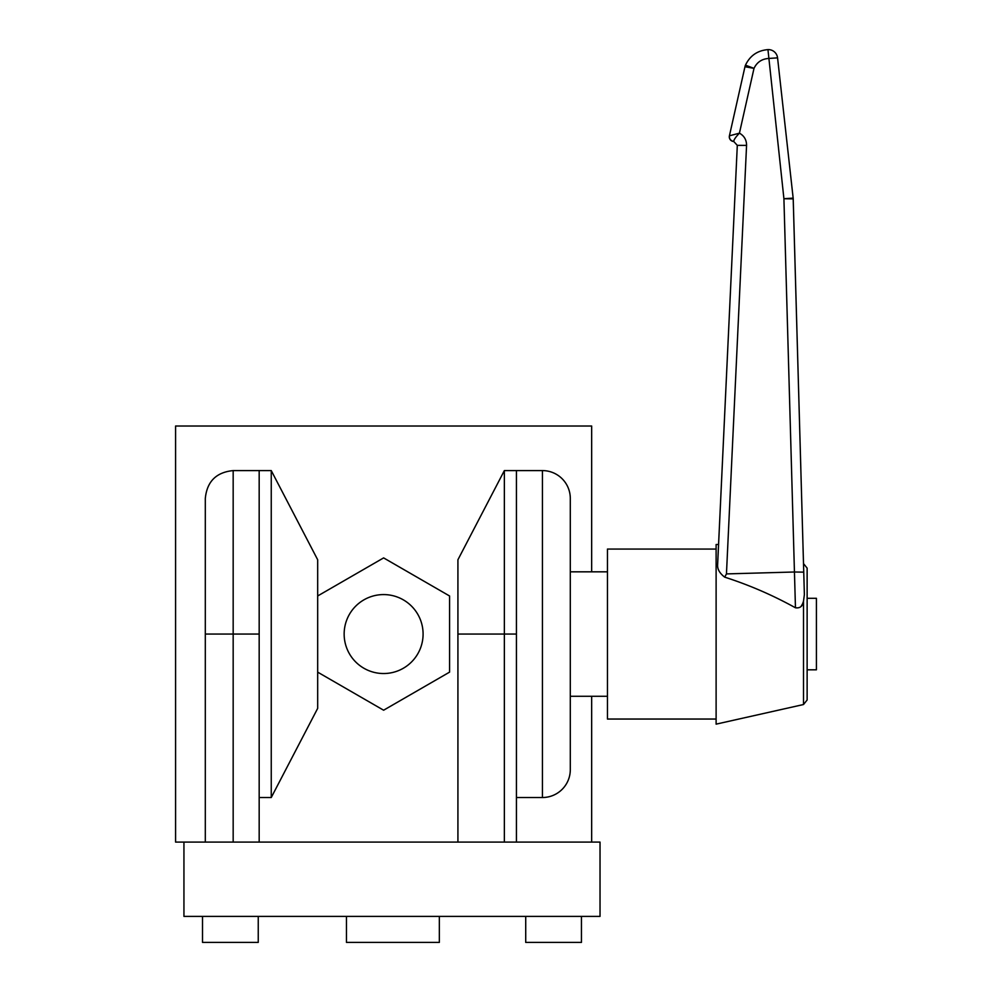 <?xml version="1.0" encoding="UTF-8"?>
<svg xmlns="http://www.w3.org/2000/svg" width="992" height="992" viewBox="0 0 992 992"><rect width="100%" height="100%" fill="white"/><g stroke="black" fill="none" stroke-linecap="round" stroke-linejoin="round"><path stroke-width="1.49" d="M383.619 673.531A39.469 39.469 0 0 1 344.15 634.062A39.469 39.469 0 0 1 383.619 594.58A39.469 39.469 0 0 1 423.088 634.062A39.469 39.469 0 0 1 383.619 673.531M271.25 797.518L271.25 470.592L317.676 559.761L317.676 708.362L271.25 797.518L259.172 797.518L259.172 470.592L233.17 470.592L233.17 842.096M317.676 672.142L383.619 710.21L449.574 672.13L449.574 595.981L383.619 557.901L317.676 595.969M591.666 571.826L591.666 426.014L175.584 426.014L175.584 842.096L600.024 842.096L600.024 916.397L183.942 916.397L183.942 842.096M591.666 842.096L591.666 696.285M271.25 470.592L259.172 470.592L259.172 634.062L205.307 634.062L205.307 498.455C206.956 481.542 216.244 472.254 233.17 470.592M570.301 634.062L570.301 524.47M457.92 842.096L457.92 559.761L504.358 470.592L516.435 470.592L516.435 797.518L542.438 797.518A27.863 27.863 0 0 0 570.301 769.656L570.301 498.455A27.863 27.863 0 0 0 542.438 470.592L516.435 470.592L516.435 842.096M504.358 470.592L504.358 842.096M259.172 842.096L259.172 634.062M205.307 842.096L205.307 634.062M768.329 49.6A9.288 9.288 0 0 0 767.957 49.612A9.288 9.288 0 0 1 777.567 57.858L768.329 58.478C761.658 59.036 756.896 62.335 754.007 68.361L744.967 66.737A9.288 9.288 0 0 1 745.476 65.15C750.002 55.676 757.491 50.493 767.957 49.612C757.491 50.493 750.002 55.676 745.476 65.15L754.007 68.361L739.424 133.164L729.418 135.817L744.967 66.737M726.454 573.909L724.693 577.146C719.87 573.438 717.501 569.482 717.6 565.279L737.304 145.365L746.567 145.39L726.454 573.909L794.443 572L783.916 198.722L793.203 198.884A9.288 9.288 0 0 0 793.154 198.115L777.567 57.858L793.154 198.115L783.916 198.722L767.957 49.612M716.112 549.072L607.451 549.072L607.451 719.039L716.112 719.039M807.128 598.3L816.416 598.3L816.416 669.811L807.128 669.811M802.578 530.993L803.508 563.592L807.128 568.118L807.128 699.992L803.508 704.531L716.112 724.148L716.112 544.521L718.568 544.521L717.6 565.279M801.003 606.509L802.503 603.979M802.615 603.719L803.508 601.239C802.776 606.224 800.098 608.406 795.46 607.786L794.443 572L803.743 572.148L804.376 594.617L803.508 601.239L803.508 704.531M724.693 577.146C749.196 585.007 772.78 595.212 795.46 607.786M733.758 141.484L737.304 145.365L718.568 544.521M793.203 198.499L777.567 57.858L793.203 198.499L800.804 467.864M793.203 198.884L803.743 572.148M729.418 135.817L729.418 135.817A4.638 4.638 12.7 0 0 733.72 141.459A4.638 4.638 0 0 1 729.418 135.817A4.638 4.638 0 0 0 733.72 141.484L733.72 141.459M729.48 135.743A4.638 4.551 42.8 0 0 733.758 141.36C733.807 139.798 735.692 137.057 739.424 133.164C744.186 135.842 746.567 139.922 746.567 145.39M202.517 916.397L202.517 942.4L258.242 942.4L258.242 916.397M346.468 916.397L346.468 942.4L439.344 942.4L439.344 916.397M525.723 916.397L525.723 942.4L581.448 942.4L581.448 916.397M570.301 769.656A27.863 27.863 0 0 1 542.438 797.518L542.438 470.592M457.92 634.062L516.435 634.062M570.301 696.285L607.451 696.285M570.301 571.826L607.451 571.826"/></g></svg>
